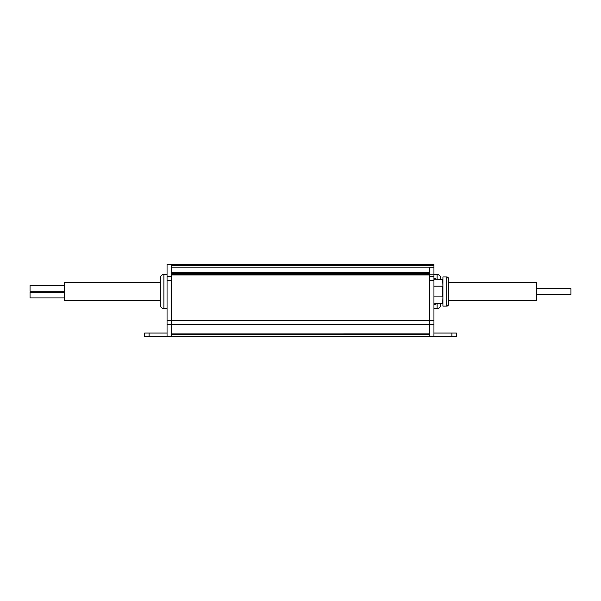 <?xml version="1.0" encoding="UTF-8"?>
<svg xmlns="http://www.w3.org/2000/svg" width="601" height="601" viewBox="0 0 601 601"><rect width="100%" height="100%" fill="white"/><g stroke="black" fill="none" stroke-linecap="round" stroke-linejoin="round"><path stroke-width="0.9" d="M437.092 336.425L451.899 336.425L433.952 336.425L433.952 276.468L429.467 276.452L429.467 267.28L433.952 267.28L433.952 274.236L429.467 274.236M433.952 336.425L171.533 336.425L171.533 333.931L429.467 333.923L429.467 324.51L171.533 324.51M171.533 320.356L429.467 320.356L429.467 336.425L145.72 336.425M167.048 333.059L144.616 333.059L144.616 336.425L144.616 333.067L144.616 336.425L149.101 336.425L146.546 336.425M159.197 336.425L163.908 336.425M454.454 336.425L455.828 336.425M451.899 333.059L451.899 336.425L456.384 336.425L456.384 333.059L433.952 333.059M158.747 336.425L163.457 336.425M146.216 336.425L150.896 336.425M442.253 336.425L437.543 336.425M454.762 336.425L450.104 336.425M167.048 264.575L171.533 264.575L167.048 264.575L167.048 320.265L171.533 320.265L171.533 264.575L433.952 264.575L433.952 267.28M171.533 265.259L429.467 265.259L429.467 264.59L433.952 264.59L429.467 264.575L433.952 264.575M448.534 304.316L448.534 278.751A1.795 1.795 -0 0 0 446.738 276.956L446.738 306.112L448.534 304.316A1.795 1.795 180 0 1 446.738 306.112L442.922 306.112L442.922 276.956L446.738 276.956L448.534 278.751M442.922 286.204L442.704 279.195L433.952 279.195L442.922 279.42M536.678 294.332L570.95 294.332L570.95 288.72L536.678 288.72M442.922 303.648L433.952 303.866M433.952 296.909L442.704 296.909L442.704 286.159L433.952 286.159M442.704 303.866L442.922 296.864M436.198 279.195L434.403 278.075L436.198 279.195M433.952 278.075L434.403 278.075L433.952 278.075M436.198 303.866L433.952 304.992M167.048 320.265L167.048 336.425M171.533 333.923L171.533 320.265M144.616 336.425L144.616 333.059L144.616 336.425M167.048 274.484L163.908 274.484L163.908 308.576L167.048 308.576M160.317 278.075A3.591 3.591 0 0 1 163.908 274.484C161.729 274.702 160.535 275.897 160.317 278.075L160.317 304.992A3.591 3.591 180 0 0 163.908 308.576C161.729 308.366 160.527 307.171 160.317 304.992M160.317 282.56L64.322 282.56L64.322 300.508L160.317 300.508M64.322 292.319L30.05 292.319L30.05 297.923L64.322 297.923M64.322 285.588L30.05 285.588L30.05 291.2L64.322 291.2M433.952 267.265L429.467 267.28M454.138 333.059L437.092 333.059L456.384 333.052L456.384 336.425L456.384 333.044L437.092 333.052L454.138 333.052M440.683 279.195L440.683 278.068A3.591 3.591 -0 0 0 437.092 274.484L433.952 274.484L433.952 276.468L429.467 276.468L429.467 320.28L433.952 320.28M433.952 333.044L456.384 333.044M442.253 333.052L454.814 333.052L442.253 333.052M433.952 265.259L429.467 265.259M433.952 265.244L429.467 265.244M433.952 308.576L437.092 308.576L437.092 303.866M440.683 304.985L440.683 304.985A3.591 3.591 180 0 1 437.092 308.576C439.271 308.358 440.465 307.164 440.683 304.985L440.683 303.866M440.683 278.068L440.683 278.068C440.473 275.889 439.271 274.695 437.092 274.484L437.092 279.195M448.534 300.5L536.678 300.5L536.678 282.553L448.534 282.553M429.467 334.532L171.533 334.532M171.533 336.395L429.467 336.395M171.533 274.477L429.467 274.477L171.533 274.469M171.533 272.343L429.467 272.343M171.533 273.463L429.467 273.463M167.048 276.452L171.533 276.452M171.533 280.599L167.048 280.599M167.048 324.405L171.533 324.405M149.101 333.059L149.101 336.425M433.952 324.427L429.467 324.427M433.952 280.622L429.467 280.622M429.467 334.374L171.533 334.374M429.467 267.843L171.533 267.843L429.467 267.858M429.467 274.927L171.533 274.927"/></g></svg>
